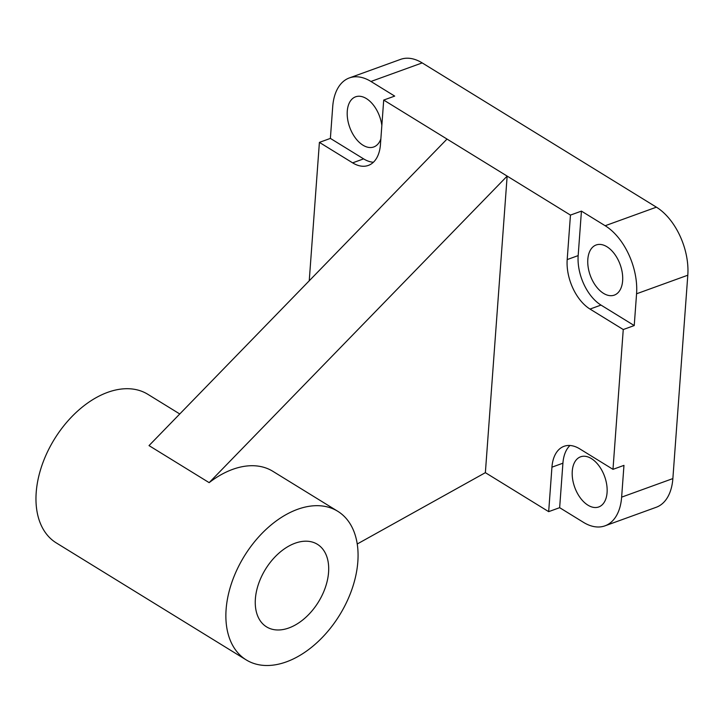 <?xml version="1.0" encoding="UTF-8"?>
<svg xmlns="http://www.w3.org/2000/svg" width="724" height="724" viewBox="0 0 724 724"><rect width="100%" height="100%" fill="white"/><g stroke="black" fill="none" stroke-linecap="round" stroke-linejoin="round"><path stroke-width="1.09" d="M634.233 325.556L601.001 305.085A38.788 23.123 -109.9 0 1 578.168 255.599L581.435 211.118L605.174 225.734A53.332 31.802 70.1 0 1 636.568 293.781L634.233 325.556L623.255 329.538L612.984 469.342L579.752 448.871A38.788 23.123 -109.9 0 0 564.05 446.301A38.788 23.123 -109.9 0 0 551.941 467.17L562.919 463.197L559.652 507.678L548.674 511.651L551.941 467.17M569.969 445.495A38.788 23.123 -109.9 0 0 562.919 463.197M578.168 255.599L567.191 259.581A38.788 23.123 -109.9 0 0 590.015 309.067L601.001 305.085M622.631 280.776A26.67 15.901 -109.9 0 0 614.54 253.997A26.67 15.901 -109.9 0 0 596.142 244.983A26.67 15.901 -109.9 0 0 590.277 275.464A26.67 15.901 -109.9 0 0 614.305 295.121A26.67 15.901 -109.9 0 0 622.631 280.776M623.255 329.538L590.015 309.067M352.633 162.855L319.402 142.384L330.379 138.402L363.611 158.873L352.633 162.855A38.788 23.123 -109.9 0 0 368.335 165.425A38.788 23.123 -109.9 0 0 380.444 144.556L383.711 100.066L394.689 96.093L370.95 81.468L422.192 62.907A53.332 31.802 -109.9 0 0 400.598 59.368L349.366 77.93A53.332 31.802 70.1 0 1 370.95 81.468M363.611 158.873A38.788 23.123 -109.9 0 0 373.403 162.257M612.984 469.342L623.961 465.369L621.635 497.144A53.332 31.802 70.1 0 1 604.983 525.841L656.216 507.28A53.332 31.802 -109.9 0 0 672.868 478.582L687.8 275.22A53.332 31.802 -109.9 0 0 656.406 207.173L422.192 62.907M604.983 525.841A53.332 31.802 70.1 0 1 583.39 522.303L559.652 507.678M567.191 259.581L570.458 215.091L383.711 100.066M570.458 215.091L581.435 211.118M330.379 138.402L332.714 106.627A53.332 31.802 70.1 0 1 349.366 77.93M381.847 125.487A26.67 15.901 -109.9 0 0 355.593 96.817A26.67 15.901 -109.9 0 0 349.728 127.306A26.67 15.901 -109.9 0 0 373.765 146.963A26.67 15.901 -109.9 0 0 380.869 138.836M319.402 142.384L309.238 280.785M337.746 511.28A87.269 56.029 -58.4 0 1 339.683 614.975A87.269 56.029 -58.4 0 1 246.214 659.899A87.269 56.029 -58.4 0 1 226.105 609.454A87.269 56.029 -58.4 0 1 268.649 527.054A87.269 56.029 -58.4 0 1 337.746 511.28L272.867 471.315A87.269 56.029 121.6 0 0 209.155 482.646L507.153 176.104L485.37 472.663L357.249 543.986M447.016 139.062L149.017 445.604L209.155 482.646M255.382 598.848A48.481 31.123 -58.4 0 1 279.021 553.073A48.481 31.123 -58.4 0 1 317.411 544.303A48.481 31.123 -58.4 0 1 318.479 601.916A48.481 31.123 -58.4 0 1 266.55 626.866A48.481 31.123 -58.4 0 1 255.382 598.848M179.769 413.974L147.841 394.308A87.269 56.029 121.6 0 0 78.744 410.083A87.269 56.029 121.6 0 0 36.2 492.483A87.269 56.029 121.6 0 0 56.3 542.919L246.214 659.899M485.37 472.663L548.674 511.651M607.074 492.601A26.67 15.901 -109.9 0 0 598.983 465.831A26.67 15.901 -109.9 0 0 580.585 456.808A26.67 15.901 -109.9 0 0 574.72 487.297A26.67 15.901 -109.9 0 0 598.757 506.954A26.67 15.901 -109.9 0 0 607.074 492.601M672.868 478.582L621.635 497.144M636.568 293.781L687.8 275.22M656.406 207.173L605.174 225.734"/></g></svg>
